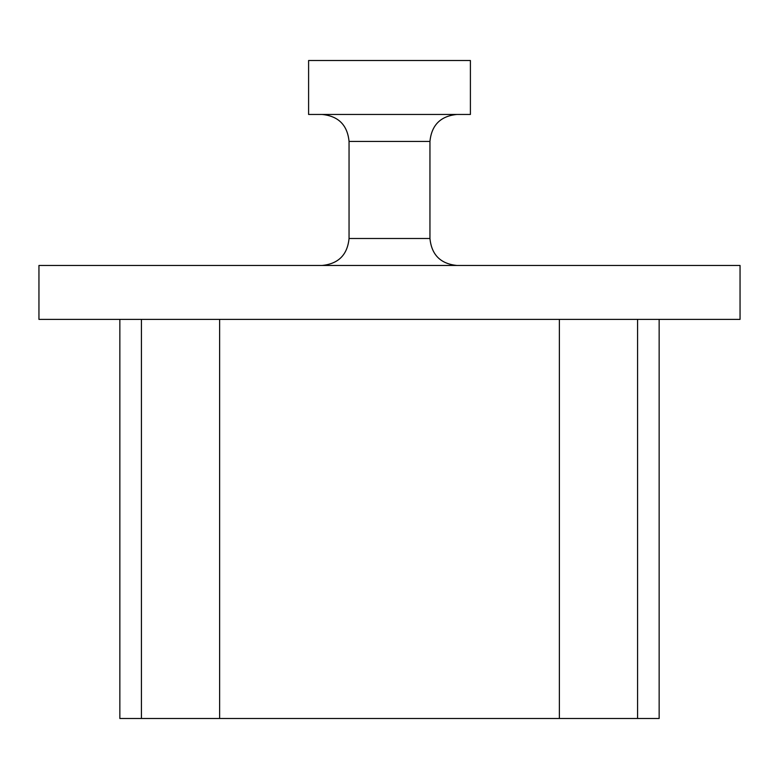<?xml version="1.0" encoding="UTF-8"?>
<svg xmlns="http://www.w3.org/2000/svg" width="779" height="779" viewBox="0 0 779 779"><rect width="100%" height="100%" fill="white"/><g stroke="black" fill="none" stroke-linecap="round" stroke-linejoin="round"><path stroke-width="1.17" d="M740.05 265.464L38.95 265.464L38.95 319.39L740.05 319.39L740.05 265.464M637.582 319.39L637.582 718.481L141.418 718.481L141.418 319.39M141.418 718.481L119.849 718.481L119.849 319.39M637.582 718.481L659.151 718.481L659.151 319.39M456.913 265.464C440.563 263.828 431.576 254.84 429.95 238.491L429.95 141.418L349.05 141.418L349.05 238.491C347.424 254.84 338.437 263.828 322.087 265.464M470.399 60.519L308.601 60.519L308.601 114.455L470.399 114.455L470.399 60.519M349.05 141.418C347.424 125.068 338.437 116.081 322.087 114.455M429.95 141.418C431.576 125.068 440.563 116.081 456.913 114.455M219.62 718.481L219.62 319.39M559.38 718.481L559.38 319.39M429.95 238.491L349.05 238.491"/></g></svg>
